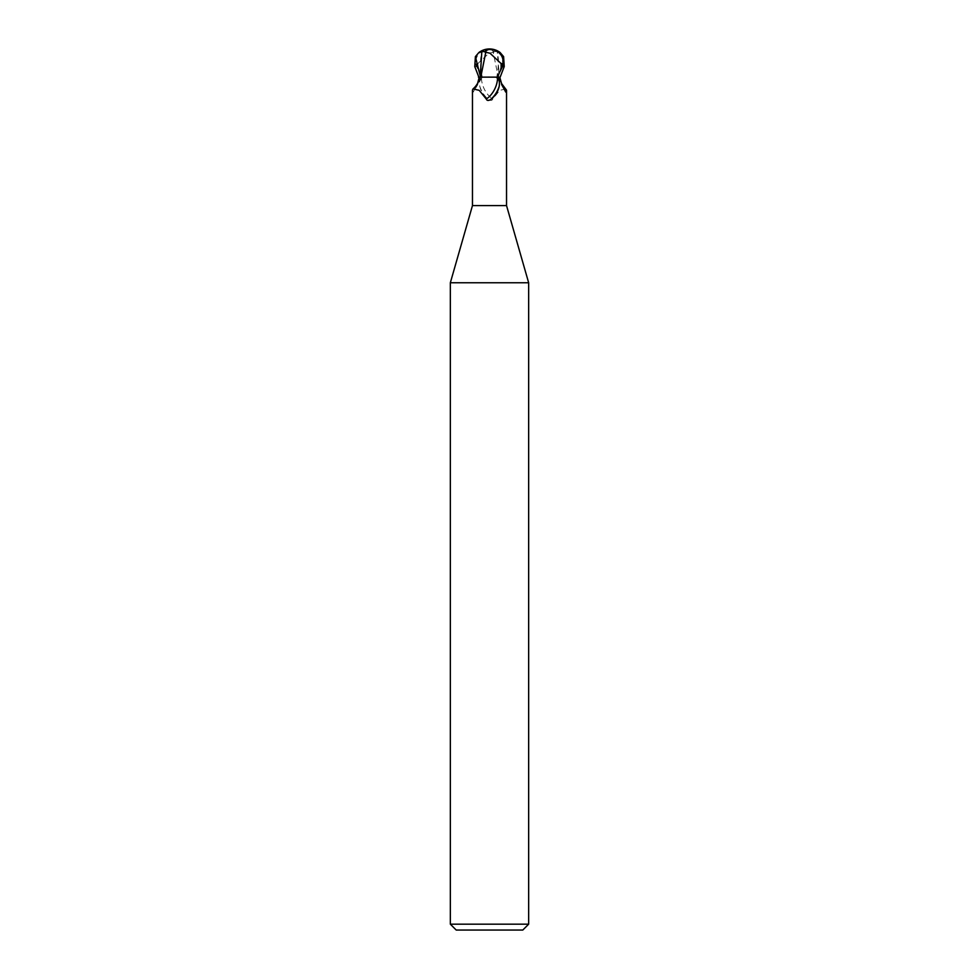 <?xml version="1.0" encoding="UTF-8"?>
<svg xmlns="http://www.w3.org/2000/svg" width="979" height="979" viewBox="0 0 979 979"><rect width="100%" height="100%" fill="white"/><g stroke="black" fill="none" stroke-linecap="round" stroke-linejoin="round"><path stroke-width="0.73" stroke-dasharray="4.89 3.67" d="M528.66 282.76L450.34 282.76M506.535 205.59L472.465 205.59M528.66 924.176L450.34 924.176M522.786 930.05L456.214 930.05M495.998 77.145L500.159 77.145M500.085 52.487L497.185 51.581L498.764 69.276L498.495 77.047C496.329 77.047 496.267 77.06 498.323 77.108C496.267 77.06 496.329 77.047 498.495 77.047C496.329 77.047 496.267 77.06 498.323 77.108L500.587 77.157L498.323 77.108C496.267 77.06 496.329 77.047 498.495 77.047L498.14 77.145M499.767 77.145L479.233 77.145L483.002 77.145L481.46 78.234C479.808 79.47 479.257 82.163 479.783 86.311C481.056 91.891 484.042 96.37 488.729 99.736C490.809 100.849 492.143 100.604 492.731 99.014L499.767 90.337L505.996 88.905M472.465 90.141A19.176 11.834 -64.8 0 0 480.579 77.145L480.677 77.108C482.733 77.06 482.671 77.047 480.505 77.047L480.505 77.145M472.465 90.203L473.31 92.038L477.642 83.276M503.61 56.623L498.311 77.145L500.587 77.145M479.783 86.311A19.115 11.785 64.8 0 0 488.729 99.736L489.5 100.139M481.46 78.234A18.197 11.222 64.8 0 0 492.731 99.014M498.421 77.145A19.176 11.834 64.8 0 0 501.75 84.402M489.5 48.95L489.537 49.476A16.435 8.823 -72.8 0 1 493.918 52.242L494.065 51.593A17.059 9.154 107.2 0 0 489.5 48.95A15.26 13.119 -167.9 0 0 476.479 66.572L481.815 77.145L491.629 77.145L483.002 77.145M477.03 85.026A26.482 16.337 -64.8 0 0 480.738 77.145L487.371 77.145M480.224 77.121L480.677 77.108C482.733 77.06 482.671 77.047 480.505 77.047L480.505 77.047C482.671 77.047 482.733 77.06 480.677 77.108L480.224 77.121M479.233 77.145L498.225 77.047L493.22 52.242L488.962 53.245L477.911 63.537L476.173 63.537A14.575 12.531 12.1 0 1 489.488 49.476A14.575 12.531 12.1 0 1 489.537 49.476M480.236 69.276L480.505 77.047C482.671 77.047 482.733 77.06 480.677 77.108L480.224 75.86M496.904 77.145L489.5 77.108M493.918 52.242L493.22 52.242M477.519 68.591L476.173 63.537M477.911 63.537L477.813 68.591M497.185 51.581L492.939 51.606M481.815 77.145L478.841 77.145M498.262 77.145A26.482 16.337 64.8 0 0 501.97 85.026M476.479 66.572L474.766 66.572M498.764 69.276L498.776 77.047L480.212 77.047L498.776 77.145M482.268 77.145L473.31 92.038M496.732 77.145L505.69 92.038M498.703 77.145L501.358 83.276M497.895 56.378C498.886 59.67 498.519 66.572 496.818 77.06L496.794 77.145M481.105 56.378C480.114 59.67 480.481 66.572 482.182 77.06L482.206 77.145"/><path stroke-width="1.47" d="M473.004 88.905C476.063 86.421 478.498 82.505 480.297 77.145L495.998 77.145L497.54 78.234C499.192 79.47 499.743 82.163 499.217 86.311C497.944 91.891 494.958 96.37 490.271 99.736C488.191 100.849 486.857 100.604 486.269 99.014L479.233 90.337L473.004 88.905L472.465 90.141L472.465 205.59L450.34 282.76L528.66 282.76L528.66 924.176L450.34 924.176L456.214 930.05L522.786 930.05L528.66 924.176M472.465 205.59L506.535 205.59L528.66 282.76M489.5 77.108L487.371 77.145M501.358 83.276L506.535 90.141L505.69 92.038L501.97 85.026L499.767 77.145M499.217 86.311A19.115 11.785 -64.8 0 1 490.271 99.736L489.5 100.139M480.224 77.145L478.841 77.145L474.766 66.572L475.39 56.623L478.915 52.487L481.815 51.581L480.224 77.145M477.642 83.276L479.233 77.145M497.54 78.234A18.197 11.222 -64.8 0 1 486.269 99.014M501.75 84.402A19.176 11.834 64.8 0 0 506.535 90.141M478.413 77.157L480.689 77.145M481.815 51.581L484.935 51.593A17.059 9.154 -107.2 0 1 489.5 48.95L489.463 49.476A16.435 8.823 72.8 0 0 485.082 52.242L485.78 52.242L480.762 77.145M485.78 52.242L490.038 53.245L501.089 63.537L502.827 63.537A14.575 12.531 -12.1 0 0 489.512 49.476A14.575 12.531 -12.1 0 0 489.463 49.476M501.481 68.591L497.185 77.145L500.159 77.145L504.234 66.572L503.61 56.623L500.085 52.487A17.622 17.622 0 0 0 489.5 48.95A15.26 13.119 167.9 0 1 502.521 66.572L501.481 68.591L502.827 63.537M501.089 63.537L501.187 68.591M484.935 51.593L485.082 52.242M475.39 56.623L480.224 75.86M502.521 66.572L504.234 66.572M506.535 90.203L506.535 205.59M450.34 282.76L450.34 924.176M489.5 48.95A17.622 17.622 0 0 0 478.915 52.487"/></g></svg>
